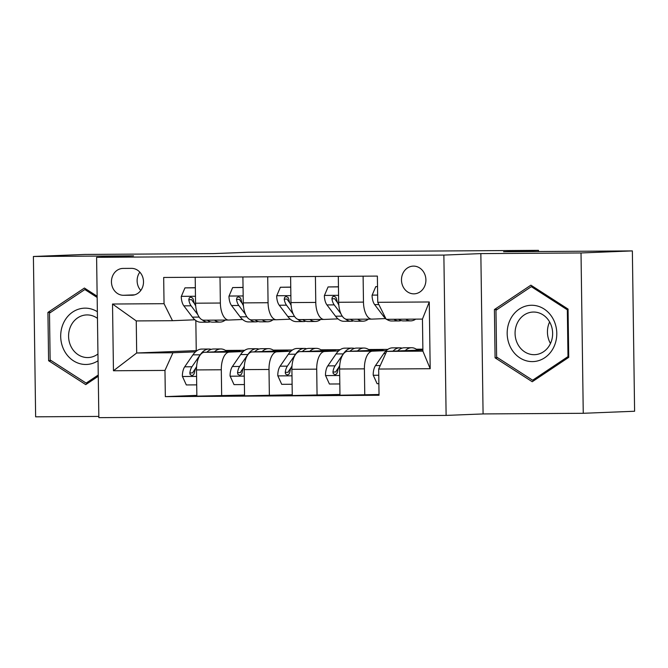 <?xml version="1.0" encoding="UTF-8"?>
<svg xmlns="http://www.w3.org/2000/svg" width="668" height="668" viewBox="0 0 668 668"><rect width="100%" height="100%" fill="white"/><g stroke="black" fill="none" stroke-linecap="round" stroke-linejoin="round"><path stroke-width="1" d="M413.492 266.114A13.869 12.208 -92.3 0 0 413.133 266.123A13.869 12.208 -92.3 0 0 401.485 280.259A13.869 12.208 -92.3 0 0 413.884 293.845A13.869 12.208 -92.3 0 0 414.243 293.836A13.869 12.208 -92.3 0 0 425.9 279.692A13.869 12.208 -92.3 0 0 413.492 266.114M583.256 413.292L634.6 411.246L632.362 250.909L581.018 252.963L480.843 253.606L443.869 255.084L446.115 415.412L483.081 413.935L583.256 413.292L581.018 252.963M443.869 255.084L96.601 257.322L98.847 417.65L446.115 415.412M96.601 257.322L133.575 255.844L33.4 256.487L35.638 416.824L98.822 416.414M33.4 256.487L84.744 254.441L213.543 253.615L248.454 252.22L538.483 250.35L503.563 251.744L632.362 250.909M123.471 295.281L131.863 295.231A13.435 11.832 -92.3 0 0 132.214 295.223A13.435 11.832 -92.3 0 0 143.503 281.52A13.435 11.832 -92.3 0 0 131.487 268.361L123.096 268.419A13.435 11.832 -92.3 0 0 122.745 268.427A13.435 11.832 -92.3 0 0 111.456 282.121A13.435 11.832 -92.3 0 0 123.471 295.281L134.627 294.839M164.971 370.423L113.451 370.757L112.525 304.024L164.044 303.689L172.494 320.698L136.247 320.924L136.689 352.996L172.945 352.762L164.971 370.423L165.338 396.642L379.04 395.264L378.672 369.045L386.647 351.385L422.902 351.151L422.452 319.087L386.204 319.321L377.746 302.312L429.265 301.978L430.192 368.711L378.672 369.045M377.746 302.312L377.378 276.093L163.677 277.471L164.044 303.689M538.5 251.519L538.483 250.35M195.833 320.531L196.25 350.616L136.689 352.996L113.451 370.757M172.494 320.698L194.889 319.797M363.108 276.185L363.476 302.111A17.335 8.216 89.6 0 0 371.8 319.12A17.335 8.216 89.6 0 0 371.934 319.12L385.695 318.569M315.413 276.494L315.772 302.42A17.335 8.216 89.6 0 0 324.097 319.429A17.335 8.216 89.6 0 0 324.231 319.429L337.991 318.878M267.709 276.803L268.068 302.729A17.335 8.216 89.6 0 0 276.393 319.738A17.335 8.216 89.6 0 0 276.527 319.738L290.296 319.187M220.006 277.111L220.365 303.038A17.335 8.216 89.6 0 0 228.698 320.047A17.335 8.216 89.6 0 0 228.823 320.039L242.593 319.496M195.482 351.861L172.945 352.762M226.218 350.942L239.996 350.85L204.466 352.27A17.335 8.216 89.6 0 0 196.492 369.93L196.86 396.149L244.555 395.072M243.185 351.552L229.274 352.111A17.335 8.216 89.6 0 0 221.3 369.771L221.667 395.99M273.922 350.633L287.699 350.541L252.17 351.961A17.335 8.216 89.6 0 0 244.196 369.621L244.563 395.84L292.258 394.763M290.889 351.243L276.978 351.802A17.335 8.216 89.6 0 0 269.004 369.462L269.371 395.681M321.617 350.324L335.403 350.232L299.874 351.652A17.335 8.216 89.6 0 0 291.899 369.312L292.267 395.531L339.954 394.462M338.584 350.942L324.673 351.493A17.335 8.216 89.6 0 0 316.707 369.154L317.066 395.373M369.32 350.015L383.106 349.932L347.577 351.343A17.335 8.216 89.6 0 0 339.603 369.012L339.97 395.222L379.032 394.496M386.288 350.633L372.377 351.184A17.335 8.216 89.6 0 0 364.402 368.845L364.77 395.064M417.024 349.706L422.886 349.673M422.886 349.94L386.647 351.385M196.25 350.616L197.052 350.608M225.492 350.433L244.755 350.308M273.195 350.124L292.459 349.999M320.899 349.815L340.162 349.69M368.594 349.506L387.857 349.381M416.298 349.197L422.877 349.155M195.198 277.27L195.565 303.197A17.335 8.216 89.6 0 0 203.89 320.206A17.335 8.216 89.6 0 0 204.024 320.206L228.565 320.047M165.338 396.642L196.851 395.381M242.901 276.961L243.269 302.888A17.335 8.216 89.6 0 0 251.594 319.897A17.335 8.216 89.6 0 0 251.719 319.897L276.268 319.738M290.605 276.652L290.964 302.579A17.335 8.216 89.6 0 0 299.297 319.588A17.335 8.216 89.6 0 0 299.423 319.588L323.972 319.429M338.309 276.343L338.668 302.278A17.335 8.216 89.6 0 0 346.993 319.287A17.335 8.216 89.6 0 0 347.126 319.279L371.667 319.12M136.247 320.924L112.525 304.024M429.265 301.978L422.452 319.087M430.192 368.711L422.902 351.151M139.837 272.16A13.435 11.832 -92.3 0 0 140.798 290.463M97.152 296.241L84.41 288.042L47.921 312.424L48.597 360.712L85.754 384.618L98.263 376.259M480.843 253.606L483.081 413.935M568.059 309.075L530.893 285.169L494.412 309.551L495.08 357.831L532.246 381.737L568.735 357.355L568.059 309.075M51.185 360.603L48.597 360.712M50.743 312.315L47.921 312.424M497.668 357.731L495.08 357.831M497.234 309.434L494.412 309.551M195.348 287.808L184.961 287.875L181.262 296.559A11.49 5.444 89.6 0 0 183.85 305.852L192.401 317.133A33.158 15.715 89.6 0 0 200.851 322.226L208.099 322.176A33.158 15.715 89.6 0 0 210.387 321.809M214.545 320.139A33.158 15.715 89.6 0 0 219.931 322.101A33.158 15.715 89.6 0 0 225.291 320.064M195.348 287.716L184.961 287.875M202.304 319.889A33.158 15.715 89.6 0 0 208.099 322.176M219.931 322.101L212.683 322.151A33.158 15.715 -90.4 0 1 207.289 320.181M195.691 305.769L195.682 305.769A11.49 5.444 -90.4 0 1 193.394 299.723L192.685 298.112L190.756 297.151L189.269 297.903L188.81 299.757A11.49 5.444 89.6 0 0 191.098 305.802L197.803 314.645M194.488 303.656L192.501 301.034A5.853 2.772 -90.4 0 1 191.766 299.64L188.81 299.757M214.42 351.869A33.158 15.715 -90.4 0 1 220.807 348.955A33.158 15.715 -90.4 0 1 226.761 351.376M196.701 384.868L186.314 384.935L182.372 376.293A11.49 5.444 -90.4 0 1 184.702 366.815L192.927 354.858A33.158 15.715 -90.4 0 1 201.719 349.08L208.975 349.03A33.158 15.715 89.6 0 0 200.183 354.817L191.95 366.765A11.49 5.444 89.6 0 0 189.837 372.986L190.171 374.614L191.992 375.583L193.553 374.823L194.413 372.961A11.49 5.444 -90.4 0 1 196.534 366.732L196.601 366.64M206.913 352.17A33.158 15.715 -90.4 0 1 213.551 349.005L220.807 348.955M211.263 349.372A33.158 15.715 89.6 0 0 208.975 349.03M189.837 372.986L192.793 372.869A5.853 2.772 -90.4 0 1 193.486 371.416L195.741 368.135M243.052 287.499L232.656 287.566L228.965 296.258A11.49 5.444 89.6 0 0 231.554 305.543L240.104 316.824A33.158 15.715 89.6 0 0 248.554 321.918L255.802 321.867A33.158 15.715 89.6 0 0 258.09 321.5M262.24 319.83A33.158 15.715 89.6 0 0 267.634 321.792A33.158 15.715 89.6 0 0 272.995 319.763M243.052 287.407L232.656 287.566M250.007 319.58A33.158 15.715 89.6 0 0 255.802 321.867M267.634 321.792L260.378 321.842A33.158 15.715 -90.4 0 1 254.992 319.88M243.377 305.468L243.377 305.468A11.49 5.444 -90.4 0 1 241.09 299.414L240.388 297.811L238.459 296.842L236.973 297.594L236.514 299.448A11.49 5.444 89.6 0 0 238.802 305.493L245.507 314.336M242.192 303.347L240.204 300.725A5.853 2.772 -90.4 0 1 239.47 299.331L236.514 299.448M290.755 287.19L280.36 287.257L276.669 295.949A11.49 5.444 89.6 0 0 279.257 305.234L287.808 316.515A33.158 15.715 89.6 0 0 296.25 321.609L303.506 321.558A33.158 15.715 89.6 0 0 305.794 321.191M309.944 319.521A33.158 15.715 89.6 0 0 315.329 321.483A33.158 15.715 89.6 0 0 320.698 319.454M290.747 287.098L280.36 287.257M297.711 319.279A33.158 15.715 89.6 0 0 303.506 321.558M315.329 321.483L308.082 321.533A33.158 15.715 -90.4 0 1 302.696 319.571M291.098 305.176L291.081 305.159A11.49 5.444 -90.4 0 1 288.793 299.114L288.092 297.502L286.163 296.534L284.677 297.293L284.217 299.139A11.49 5.444 89.6 0 0 286.505 305.184L293.21 314.035M289.895 303.047L287.9 300.416A5.853 2.772 -90.4 0 1 287.173 299.022L284.217 299.139M338.451 286.881L328.063 286.948L324.364 295.64A11.49 5.444 89.6 0 0 326.953 304.925L335.511 316.206A33.158 15.715 89.6 0 0 343.953 321.3L351.201 321.258A33.158 15.715 89.6 0 0 353.489 320.89M357.647 319.212A33.158 15.715 89.6 0 0 363.033 321.183A33.158 15.715 89.6 0 0 368.394 319.145M338.451 286.789L328.063 286.948M345.406 318.97A33.158 15.715 89.6 0 0 351.201 321.258M363.033 321.183L355.785 321.224A33.158 15.715 -90.4 0 1 350.399 319.262M338.793 304.85L338.785 304.85A11.49 5.444 -90.4 0 1 336.497 298.805L335.787 297.193L333.866 296.233L332.372 296.984L331.921 298.83A11.49 5.444 89.6 0 0 334.209 304.884L340.914 313.726M337.599 302.738L335.603 300.107A5.853 2.772 -90.4 0 1 334.868 298.713L331.921 298.83M262.123 351.568A33.158 15.715 -90.4 0 1 268.503 348.646A33.158 15.715 -90.4 0 1 274.464 351.076M244.404 384.559L234.017 384.626L230.076 375.984A11.49 5.444 -90.4 0 1 232.406 366.507L240.63 354.558A33.158 15.715 -90.4 0 1 249.423 348.771L256.679 348.721A33.158 15.715 89.6 0 0 247.886 354.508L239.653 366.456A11.49 5.444 89.6 0 0 237.532 372.677L237.875 374.305L239.695 375.274L241.257 374.514L242.117 372.652A11.49 5.444 -90.4 0 1 244.229 366.431L244.304 366.331M254.617 351.861A33.158 15.715 -90.4 0 1 261.255 348.696L268.503 348.646M258.967 349.063A33.158 15.715 89.6 0 0 256.679 348.721M237.532 372.677L240.488 372.56A5.853 2.772 -90.4 0 1 241.181 371.107L243.444 367.826M309.827 351.259A33.158 15.715 -90.4 0 1 316.206 348.337A33.158 15.715 -90.4 0 1 322.168 350.767M292.108 384.259L281.712 384.325L277.779 375.683A11.49 5.444 -90.4 0 1 280.101 366.198L288.334 354.249A33.158 15.715 -90.4 0 1 297.126 348.462L304.374 348.42A33.158 15.715 89.6 0 0 295.582 354.199L287.357 366.147A11.49 5.444 89.6 0 0 285.236 372.377L285.578 373.996L287.39 374.965L288.96 374.214L289.82 372.343A11.49 5.444 -90.4 0 1 291.933 366.122L291.999 366.022M302.312 351.56A33.158 15.715 -90.4 0 1 308.958 348.387L316.206 348.337M306.67 348.754A33.158 15.715 89.6 0 0 304.374 348.42M285.236 372.377L288.192 372.251A5.853 2.772 -90.4 0 1 288.885 370.798L291.148 367.517M357.522 350.95A33.158 15.715 -90.4 0 1 363.91 348.036A33.158 15.715 -90.4 0 1 369.863 350.458M339.812 383.95L329.416 384.016L325.483 375.374A11.49 5.444 -90.4 0 1 327.804 365.889L336.037 353.94A33.158 15.715 -90.4 0 1 344.83 348.153L352.078 348.111A33.158 15.715 89.6 0 0 343.285 353.89L335.06 365.847A11.49 5.444 89.6 0 0 332.94 372.068L333.282 373.688L335.094 374.656L336.664 373.905L337.515 372.034A11.49 5.444 -90.4 0 1 339.636 365.813L339.703 365.713M350.015 351.251A33.158 15.715 -90.4 0 1 356.662 348.078L363.91 348.036M354.374 348.445A33.158 15.715 89.6 0 0 352.078 348.111M332.94 372.068L335.895 371.951A5.853 2.772 -90.4 0 1 336.589 370.498L338.851 367.208M377.529 286.63L375.767 286.639L372.068 295.331A11.49 5.444 89.6 0 0 374.656 304.616L383.215 315.897A33.158 15.715 89.6 0 0 385.929 318.761M386.663 319.312A33.158 15.715 89.6 0 0 391.657 320.991L398.905 320.949A33.158 15.715 89.6 0 0 401.192 320.582M405.743 319.187A33.158 15.715 89.6 0 0 410.736 320.874A33.158 15.715 89.6 0 0 415.713 319.129M393.911 319.271A33.158 15.715 89.6 0 0 398.905 320.949M410.736 320.874L403.489 320.916A33.158 15.715 -90.4 0 1 398.487 319.237M377.529 286.572L375.767 286.639M405.226 350.642A33.158 15.715 -90.4 0 1 411.613 347.727A33.158 15.715 -90.4 0 1 417.567 350.149M378.881 383.699L377.119 383.708L373.187 375.065A11.49 5.444 -90.4 0 1 375.508 365.58L383.741 353.631A33.158 15.715 -90.4 0 1 392.534 347.853L399.781 347.803A33.158 15.715 89.6 0 0 392.984 351.134M397.719 350.942A33.158 15.715 -90.4 0 1 404.357 347.769L411.613 347.727M402.069 348.145A33.158 15.715 89.6 0 0 399.781 347.803M97.361 311.722A28.173 24.799 -92.3 0 0 67.602 316.599A28.173 24.799 -92.3 0 0 64.212 350.533A28.173 24.799 -92.3 0 0 98.046 360.753M97.461 318.369A21.326 18.779 -92.3 0 0 86.514 314.929A21.326 18.779 -92.3 0 0 71.251 347.009A21.326 18.779 -92.3 0 0 88.218 357.555A21.326 18.779 -92.3 0 0 97.954 353.973M88.151 383.014L86.147 383.098L50.142 359.935L49.49 313.15L84.844 289.528L97.169 297.46M86.606 289.461L84.844 289.528M98.246 375.015L86.147 383.098M532.379 361.605A28.173 24.799 -92.3 0 0 556.786 333.274A28.173 24.799 -92.3 0 0 531.586 305.268A28.173 24.799 -92.3 0 0 507.179 333.599A28.173 24.799 -92.3 0 0 532.379 361.605M534.149 354.683A21.326 18.779 -92.3 0 0 534.701 354.675A21.326 18.779 -92.3 0 0 552.628 332.923A21.326 18.779 -92.3 0 0 533.557 312.039A21.326 18.779 -92.3 0 0 533.006 312.048A21.326 18.779 -92.3 0 0 515.078 333.8A21.326 18.779 -92.3 0 0 534.149 354.683M495.973 310.278L531.327 286.656L567.332 309.81L567.992 356.595L532.638 380.217L496.625 357.054L495.973 310.278M533.097 286.58L531.327 286.656M568.067 309.785L567.332 309.81M568.727 356.57L567.992 356.595M534.634 380.142L532.638 380.217M549.605 321.934A21.326 18.779 -92.3 0 0 550.465 343.502M229.274 352.111L204.466 352.27M276.978 351.802L252.17 351.961M324.673 351.493L299.874 351.652M372.377 351.184L347.577 351.343M221.3 369.771L196.492 369.93M220.365 303.038L195.565 303.197M268.068 302.729L243.269 302.888M269.004 369.462L244.196 369.621M315.772 302.42L290.964 302.579M316.707 369.154L291.899 369.312M363.476 302.111L338.668 302.278M364.402 368.845L339.603 369.012M132.556 295.198L131.863 295.231M195.465 296.258L181.354 296.341M199.147 317.083L192.401 317.133M191.098 305.802L183.85 305.852M182.473 376.51L196.584 376.418M192.927 354.858L200.183 354.817M184.702 366.815L191.95 366.765M243.169 295.949L229.057 296.041M246.851 316.782L240.104 316.824M238.802 305.493L231.554 305.543M290.872 295.64L276.761 295.732M294.546 316.473L287.808 316.515M286.505 305.184L279.257 305.234M338.576 295.331L324.456 295.423M342.25 316.164L335.511 316.206M334.209 304.884L326.953 304.925M230.176 376.201L244.288 376.109M240.63 354.558L247.886 354.508M232.406 366.507L239.653 366.456M277.88 375.892L291.991 375.808M288.334 354.249L295.582 354.199M280.101 366.198L287.357 366.147M325.575 375.591L339.695 375.499M336.037 353.94L343.285 353.89M327.804 365.889L335.06 365.847M377.645 295.081L372.159 295.114M384.501 315.889L383.215 315.897M378.881 304.591L374.656 304.616M373.278 375.282L378.764 375.249M383.741 353.631L385.636 353.623M375.508 365.58L380.251 365.555M228.698 320.047L203.89 320.206M276.393 319.738L251.594 319.897M324.097 319.429L299.297 319.588M371.8 319.12L346.993 319.287"/></g></svg>
